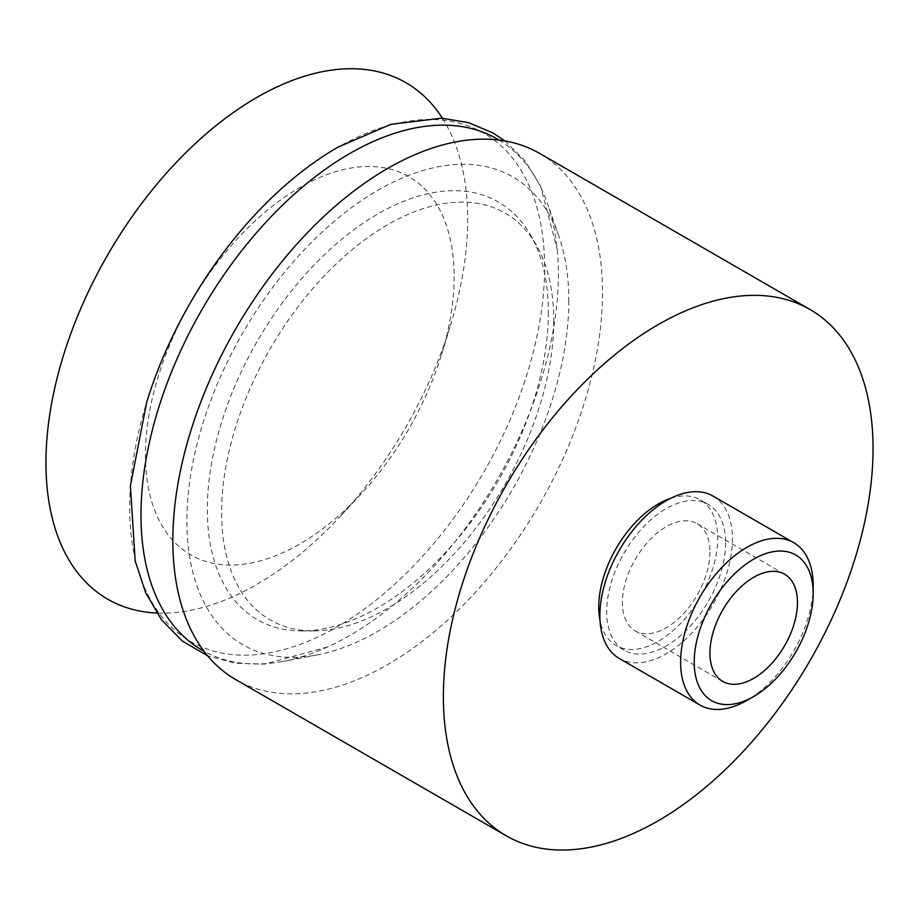 <?xml version="1.0" encoding="UTF-8"?>
<svg xmlns="http://www.w3.org/2000/svg" width="919" height="919" viewBox="0 0 919 919"><rect width="100%" height="100%" fill="white"/><g stroke="black" fill="none" stroke-linecap="round" stroke-linejoin="round"><path stroke-width="0.69" stroke-dasharray="4.59 3.45" d="M813.177 585.621A93.749 54.129 -60 0 1 746.883 700.427M713.041 496.099A93.749 54.129 -60 0 1 732.454 539.016A93.749 54.129 -60 0 1 691.536 633.363A93.749 54.129 -60 0 1 619.291 658.475M725.642 542.945A84.111 48.569 -60 0 1 688.928 627.597A84.111 48.569 -60 0 1 624.116 650.135A84.111 48.569 -60 0 1 606.689 611.629A84.111 48.569 -60 0 1 643.403 526.978A84.111 48.569 -60 0 1 708.227 504.439A84.111 48.569 -60 0 1 725.642 542.945M670.525 498.397A84.111 48.569 -60 0 1 700.267 499.844A84.111 48.569 -60 0 1 717.693 538.35A84.111 48.569 -60 0 1 680.979 623.002A84.111 48.569 -60 0 1 616.155 645.54A84.111 48.569 -60 0 1 600.027 620.509M539.591 153.381A303.821 175.414 -60 0 1 602.519 292.472A303.821 175.414 -60 0 1 469.896 598.223A303.821 175.414 -60 0 1 235.769 679.623M553.766 320.616A234.885 135.61 -60 0 1 313.712 630.916A234.885 135.61 -60 0 1 221.594 512.388A234.885 135.61 -60 0 1 349.691 251.737A234.885 135.61 -60 0 1 536.386 245.235A234.885 135.61 -60 0 1 553.766 320.616M548.356 312.38A241.146 139.228 -60 0 1 301.903 630.951A241.146 139.228 -60 0 1 207.338 509.264A241.146 139.228 -60 0 1 338.835 241.674A241.146 139.228 -60 0 1 530.516 235A241.146 139.228 -60 0 1 548.356 312.38M568.804 300.57A270.06 155.92 -60 0 1 317.009 654.96A270.06 155.92 -60 0 1 186.879 521.073A270.06 155.92 -60 0 1 347.026 211.002A270.06 155.92 -60 0 1 558.855 236.068A270.06 155.92 -60 0 1 568.804 300.57M499.097 140.067A295.125 170.394 -60 0 1 547.494 203.581A295.125 170.394 -60 0 1 557.201 249.325A295.125 170.394 -60 0 1 558.361 274.08A295.125 170.394 -60 0 1 327.658 646.907A295.125 170.394 -60 0 1 283.19 661.37A295.125 170.394 -60 0 1 203.995 651.215M254.563 215.218A293.402 169.395 -60 0 1 337.135 147.752A293.402 169.395 -60 0 1 544.599 267.544A293.402 169.395 -60 0 1 337.135 626.884A293.402 169.395 -60 0 1 129.659 507.104A293.402 169.395 -60 0 1 146.799 401.856M454.147 276.642A218.297 126.029 -60 0 1 441.511 354.573A218.297 126.029 -60 0 1 360.96 494.089A218.297 126.029 -60 0 1 145.432 454.882A218.297 126.029 -60 0 1 299.789 187.522A218.297 126.029 -60 0 1 454.147 276.642M442.407 118.229A298.204 172.163 -60 0 1 467.668 219.204A298.204 172.163 -60 0 1 450.402 325.659A298.204 172.163 -60 0 1 340.375 516.248A298.204 172.163 -60 0 1 156.724 613.03M709.928 552.02A61.895 35.738 -60 0 1 682.92 614.306A61.895 35.738 -60 0 1 635.224 630.882A61.895 35.738 -60 0 1 622.404 602.554A61.895 35.738 -60 0 1 649.423 540.269A61.895 35.738 -60 0 1 697.119 523.692A61.895 35.738 -60 0 1 709.928 552.02M708.227 504.439L700.267 499.844M624.116 650.135L616.155 645.54M536.386 245.235L530.516 235M313.712 630.916L301.903 630.951M558.855 236.068L547.494 203.581M317.009 654.96L283.19 661.37M504.899 140.929L525.002 160.882L540.567 186.097L557.201 249.325M327.658 646.907L264.592 664.104L234.977 663.231L207.637 655.798M441.511 354.573L450.402 325.659M360.96 494.089L340.375 516.248M784.642 574.226L697.119 523.692M722.748 681.416L635.224 630.882"/><path stroke-width="1.38" d="M813.177 593.479A84.111 48.569 -60 0 1 753.695 696.499A84.111 48.569 -60 0 1 694.213 662.162A84.111 48.569 -60 0 1 753.695 559.143A84.111 48.569 -60 0 1 813.177 593.479L813.177 585.621A93.749 54.129 -60 0 0 793.763 542.704L713.041 496.099A93.749 54.129 -60 0 0 640.807 521.211A93.749 54.129 -60 0 0 599.877 615.558A93.749 54.129 -60 0 0 619.291 658.475L700.014 705.08A93.749 54.129 -60 0 1 680.6 662.162A93.749 54.129 -60 0 1 721.518 567.816A93.749 54.129 -60 0 1 793.763 542.704M797.462 602.554A61.895 35.738 -60 0 1 770.444 664.839A61.895 35.738 -60 0 1 722.748 681.416A61.895 35.738 -60 0 1 709.928 653.087A61.895 35.738 -60 0 1 736.946 590.802A61.895 35.738 -60 0 1 784.642 574.226A61.895 35.738 -60 0 1 797.462 602.554M753.695 696.499L746.883 700.427A93.749 54.129 -60 0 1 700.014 705.08M600.027 620.509A84.111 48.569 -60 0 1 598.74 607.034A84.111 48.569 -60 0 1 670.525 498.397M873.05 448.656A303.821 175.414 -60 0 1 740.427 754.419A303.821 175.414 -60 0 1 506.3 835.819A303.821 175.414 -60 0 1 443.372 696.728A303.821 175.414 -60 0 1 575.995 390.966A303.821 175.414 -60 0 1 810.121 309.577A303.821 175.414 -60 0 1 873.05 448.656M506.3 835.819L235.769 679.623A303.821 175.414 -60 0 1 172.841 540.533A303.821 175.414 -60 0 1 305.464 234.782A303.821 175.414 -60 0 1 539.591 153.381L810.121 309.577M203.995 651.215A295.125 170.394 -60 0 1 140.986 515.042A295.125 170.394 -60 0 1 349.679 153.588A295.125 170.394 -60 0 1 499.097 140.067M207.637 655.798L182.364 641.071L161.514 619.797L145.696 592.801L135.185 560.946L130.383 485.944L146.799 401.856A293.402 169.395 -60 0 1 254.563 215.218C280.996 186.764 308.773 164.087 337.893 147.189L390.793 124.364L441.476 118.172L468.506 122.629L493.032 132.991L504.899 140.929M156.724 613.03A298.204 172.163 -60 0 1 45.95 462.682A298.204 172.163 -60 0 1 205.201 134.668A298.204 172.163 -60 0 1 442.407 118.229"/></g></svg>
